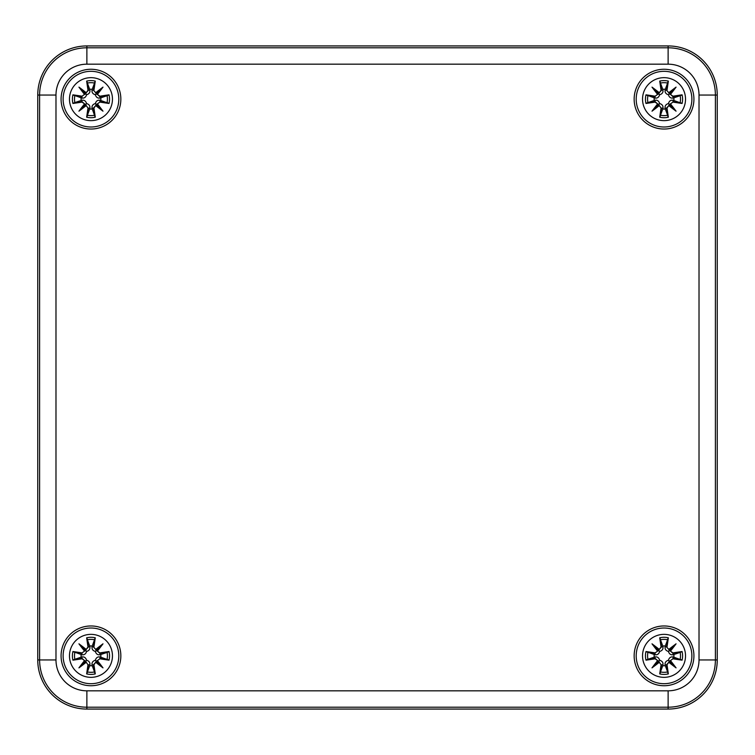 <?xml version="1.0" encoding="UTF-8"?>
<svg xmlns="http://www.w3.org/2000/svg" width="755" height="755" viewBox="0 0 755 755"><rect width="100%" height="100%" fill="white"/><g stroke="black" fill="none" stroke-linecap="round" stroke-linejoin="round"><path stroke-width="1.13" d="M668.128 709.068L86.872 709.068A49.122 49.122 0 0 1 37.75 659.945L37.75 95.054A49.122 49.122 0 0 1 86.872 45.932L668.128 45.932A49.122 49.122 0 0 1 717.25 95.054L717.25 659.945A49.122 49.122 0 0 1 668.128 709.068L668.128 707.199A47.254 47.254 0 0 0 715.391 659.945L715.391 95.054A47.254 47.254 0 0 0 668.128 47.801L86.872 47.801A47.254 47.254 0 0 0 39.609 95.054L55.983 95.054A30.889 30.889 0 0 1 86.872 64.175L86.872 45.932M120.847 99.15A29.879 29.879 0 0 1 76.019 125.028A29.879 29.879 0 0 1 76.019 73.273A29.879 29.879 0 0 1 120.847 99.15M693.92 99.15A29.879 29.879 0 0 1 649.092 125.028A29.879 29.879 0 0 1 649.092 73.273A29.879 29.879 0 0 1 693.92 99.15M693.92 655.85A29.879 29.879 0 0 1 649.092 681.727A29.879 29.879 0 0 1 649.092 629.972A29.879 29.879 0 0 1 693.92 655.85M120.847 655.85A29.879 29.879 0 0 1 76.019 681.727A29.879 29.879 0 0 1 76.019 629.972A29.879 29.879 0 0 1 120.847 655.85M90.968 634.36A21.489 21.489 0 0 1 109.579 666.599A21.489 21.489 0 0 1 72.357 666.599A21.489 21.489 0 0 1 90.968 634.36M90.968 628.018A27.831 27.831 0 0 0 66.855 669.77A27.831 27.831 0 0 0 115.071 669.77A27.831 27.831 0 0 0 90.968 628.018A27.831 27.831 0 0 0 66.855 669.77A27.831 27.831 0 0 0 115.071 669.77A27.831 27.831 0 0 0 90.968 628.018M93.913 646.941A53.114 4.634 -80.2 0 0 95.272 637.796L92.214 646.025A9.9 9.9 0 0 0 89.713 646.025L89.864 646.695C90.241 649.111 89.137 650.697 86.561 651.452C85.806 654.028 84.22 655.123 81.804 654.745L72.914 651.537A18.564 18.564 0 0 0 72.914 660.163A53.114 4.634 -9.8 0 0 82.059 658.794L84.532 660.606A52.708 9.154 130 0 0 78.935 667.873A52.708 9.154 -40 0 0 86.202 662.286L88.014 664.759A53.114 4.634 99.8 0 0 86.655 673.904L89.713 665.674A9.9 9.9 0 0 0 92.214 665.674L92.063 665.004C91.685 662.588 92.789 661.002 95.366 660.248C96.121 657.671 97.706 656.576 100.122 656.954L109.022 660.163A18.564 18.564 0 0 0 109.022 651.537A53.114 4.634 170.2 0 0 99.868 652.905L97.395 651.093A52.708 9.154 -50 0 0 102.991 643.826A52.708 9.154 140 0 0 95.725 649.413L93.488 646.941L95.725 649.413M92.214 665.674L95.272 673.904A53.114 4.634 -99.8 0 0 93.913 664.759L95.725 662.286A52.708 9.154 40 0 0 102.991 667.873A52.708 9.154 -130 0 0 97.395 660.606L99.868 658.794A53.114 4.634 9.8 0 0 109.022 660.163M89.713 646.025L86.655 637.796A53.114 4.634 80.2 0 0 88.014 646.941L86.202 649.413A52.708 9.154 -140 0 0 78.935 643.826A52.708 9.154 50 0 0 84.532 651.093L82.059 652.905A53.114 4.634 -170.2 0 0 72.914 651.537M88.014 646.941L88.439 646.941A52.708 4.596 -99.8 0 1 87.231 638.843M86.202 649.413L88.439 646.941L89.864 646.695M78.935 643.826L86.561 651.452M82.059 652.905L84.532 651.093M86.108 649.895L85.004 650.989A52.303 9.079 -130 0 1 81.059 645.95A52.303 9.079 40 0 1 86.108 649.876M82.059 658.794L82.05 658.369A52.708 4.596 170.2 0 1 73.962 659.587L72.914 660.163M84.532 660.606L82.05 658.369L81.804 656.954C84.22 656.576 85.806 657.671 86.561 660.248C89.137 661.002 90.241 662.588 89.864 665.004L89.713 665.674M78.935 667.873L86.561 660.248M88.014 664.759L86.202 662.286M73.962 659.587L81.804 656.954M85.004 660.71L86.108 661.805A52.303 9.079 140 0 1 81.059 665.75A52.303 9.079 -50 0 1 84.994 660.701M93.913 664.759L93.488 664.759A52.708 4.596 80.2 0 1 94.705 672.856M95.725 662.286L93.488 664.759L92.063 665.004M102.991 667.873L95.366 660.248M99.868 658.794L97.395 660.606M95.819 661.805L96.923 660.71A52.303 9.079 50 0 1 100.868 665.75A52.303 9.079 -140 0 1 95.819 661.824M99.868 652.905L99.877 653.33A52.708 4.596 -9.8 0 1 107.965 652.112L109.022 651.537M97.395 651.093L99.877 653.33L100.122 654.745C97.706 655.123 96.121 654.028 95.366 651.452C92.789 650.697 91.685 649.111 92.063 646.695L92.214 646.025M95.819 649.876A52.303 9.079 -40 0 1 100.868 645.95L102.991 643.826M107.965 652.112L100.122 654.745M95.819 649.895L96.612 650.197L100.868 645.95A52.303 9.079 130 0 1 96.933 650.999L96.612 650.197L95.366 651.452M81.144 657.095A9.9 9.9 0 0 1 81.144 654.604M100.783 654.604A9.9 9.9 0 0 1 100.783 657.095M664.032 634.36A21.489 21.489 0 0 1 682.643 666.599A21.489 21.489 0 0 1 645.421 666.599A21.489 21.489 0 0 1 664.032 634.36M664.032 628.018A27.831 27.831 0 0 0 639.929 669.77A27.831 27.831 0 0 0 688.145 669.77A27.831 27.831 0 0 0 664.032 628.018A27.831 27.831 0 0 0 639.929 669.77A27.831 27.831 0 0 0 688.145 669.77A27.831 27.831 0 0 0 664.032 628.018M666.986 646.941A53.114 4.634 -80.2 0 0 668.345 637.796L665.287 646.025A9.9 9.9 0 0 0 662.786 646.025L662.937 646.695C663.315 649.111 662.21 650.697 659.634 651.452C658.879 654.028 657.294 655.123 654.878 654.745L645.978 651.537A18.564 18.564 0 0 0 645.978 660.163A53.114 4.634 -9.8 0 0 655.132 658.794L657.605 660.606A52.708 9.154 130 0 0 652.009 667.873A52.708 9.154 -40 0 0 659.275 662.286L661.087 664.759A53.114 4.634 99.8 0 0 659.728 673.904L662.786 665.674A9.9 9.9 0 0 0 665.287 665.674L665.136 665.004C664.759 662.588 665.863 661.002 668.439 660.248C669.194 657.671 670.78 656.576 673.196 656.954L682.086 660.163A18.564 18.564 0 0 0 682.086 651.537A53.114 4.634 170.2 0 0 672.941 652.905L670.468 651.093A52.708 9.154 -50 0 0 676.065 643.826A52.708 9.154 140 0 0 668.798 649.413L666.561 646.941L668.798 649.413M665.287 665.674L668.345 673.904A53.114 4.634 -99.8 0 0 666.986 664.759L668.798 662.286A52.708 9.154 40 0 0 676.065 667.873A52.708 9.154 -130 0 0 670.468 660.606L672.941 658.794A53.114 4.634 9.8 0 0 682.086 660.163M662.786 646.025L659.728 637.796A53.114 4.634 80.2 0 0 661.087 646.941L659.275 649.413A52.708 9.154 -140 0 0 652.009 643.826A52.708 9.154 50 0 0 657.605 651.093L655.132 652.905A53.114 4.634 -170.2 0 0 645.978 651.537M661.087 646.941L661.512 646.941A52.708 4.596 -99.8 0 1 660.295 638.843M659.275 649.413L661.512 646.941L662.937 646.695M652.009 643.826L659.634 651.452M655.132 652.905L657.605 651.093M659.181 649.895L658.077 650.989A52.303 9.079 -130 0 1 654.132 645.95A52.303 9.079 40 0 1 659.181 649.876M655.132 658.794L655.123 658.369A52.708 4.596 170.2 0 1 647.035 659.587L645.978 660.163M657.605 660.606L655.123 658.369L654.878 656.954C657.294 656.576 658.879 657.671 659.634 660.248C662.21 661.002 663.315 662.588 662.937 665.004L662.786 665.674M652.009 667.873L659.634 660.248M661.087 664.759L659.275 662.286M647.035 659.587L654.878 656.954M658.077 660.71L659.181 661.805A52.303 9.079 140 0 1 654.132 665.75A52.303 9.079 -50 0 1 658.067 660.701M666.986 664.759L666.561 664.759A52.708 4.596 80.2 0 1 667.769 672.856M668.798 662.286L666.561 664.759L665.136 665.004M676.065 667.873L668.439 660.248M672.941 658.794L670.468 660.606M668.892 661.805L669.996 660.71A52.303 9.079 50 0 1 673.941 665.75A52.303 9.079 -140 0 1 668.892 661.824M672.941 652.905L672.95 653.33A52.708 4.596 -9.8 0 1 681.038 652.112L682.086 651.537M670.468 651.093L672.95 653.33L673.196 654.745C670.78 655.123 669.194 654.028 668.439 651.452C665.863 650.697 664.759 649.111 665.136 646.695L665.287 646.025M668.892 649.876A52.303 9.079 -40 0 1 673.941 645.95L676.065 643.826M681.038 652.112L673.196 654.745M668.892 649.895L669.685 650.197L673.941 645.95A52.303 9.079 130 0 1 670.006 650.999L669.685 650.197L668.439 651.452M654.217 657.095A9.9 9.9 0 0 1 654.217 654.604M673.856 654.604A9.9 9.9 0 0 1 673.856 657.095M90.968 77.661A21.489 21.489 0 0 1 109.579 109.9A21.489 21.489 0 0 1 72.357 109.9A21.489 21.489 0 0 1 90.968 77.661M90.968 71.319A27.831 27.831 0 0 0 66.855 113.071A27.831 27.831 0 0 0 115.071 113.071A27.831 27.831 0 0 0 90.968 71.319A27.831 27.831 0 0 0 66.855 113.071A27.831 27.831 0 0 0 115.071 113.071A27.831 27.831 0 0 0 90.968 71.319M93.913 90.241A53.114 4.634 -80.2 0 0 95.272 81.096L92.214 89.326A9.9 9.9 0 0 0 89.713 89.326L89.864 89.996C90.241 92.412 89.137 93.997 86.561 94.752C85.806 97.329 84.22 98.424 81.804 98.046L72.914 94.837A18.564 18.564 0 0 0 72.914 103.463A53.114 4.634 -9.8 0 0 82.059 102.095L84.532 103.907A52.708 9.154 130 0 0 78.935 111.174A52.708 9.154 -40 0 0 86.202 105.587L88.014 108.059A53.114 4.634 99.8 0 0 86.655 117.204L89.713 108.975A9.9 9.9 0 0 0 92.214 108.975L92.063 108.305C91.685 105.889 92.789 104.303 95.366 103.548C96.121 100.972 97.706 99.877 100.122 100.255L109.022 103.463A18.564 18.564 0 0 0 109.022 94.837A53.114 4.634 170.2 0 0 99.868 96.206L97.395 94.394A52.708 9.154 -50 0 0 102.991 87.127A52.708 9.154 140 0 0 95.725 92.714L93.488 90.241L95.725 92.714M92.214 108.975L95.272 117.204A53.114 4.634 -99.8 0 0 93.913 108.059L95.725 105.587A52.708 9.154 40 0 0 102.991 111.174A52.708 9.154 -130 0 0 97.395 103.907L99.868 102.095A53.114 4.634 9.8 0 0 109.022 103.463M89.713 89.326L86.655 81.096A53.114 4.634 80.2 0 0 88.014 90.241L86.202 92.714A52.708 9.154 -140 0 0 78.935 87.127A52.708 9.154 50 0 0 84.532 94.394L82.059 96.206A53.114 4.634 -170.2 0 0 72.914 94.837M88.014 90.241L88.439 90.241A52.708 4.596 -99.8 0 1 87.231 82.144M86.202 92.714L88.439 90.241L89.864 89.996M78.935 87.127L86.561 94.752M82.059 96.206L84.532 94.394M86.108 93.195L85.004 94.29A52.303 9.079 -130 0 1 81.059 89.25A52.303 9.079 40 0 1 86.108 93.176M82.059 102.095L82.05 101.67A52.708 4.596 170.2 0 1 73.962 102.888L72.914 103.463M84.532 103.907L82.05 101.67L81.804 100.255C84.22 99.877 85.806 100.972 86.561 103.548C89.137 104.303 90.241 105.889 89.864 108.305L89.713 108.975M78.935 111.174L86.561 103.548M88.014 108.059L86.202 105.587M73.962 102.888L81.804 100.255M86.108 105.124A52.303 9.079 140 0 1 81.059 109.05A52.303 9.079 -50 0 1 84.994 104.001L86.108 105.105M93.913 108.059L93.488 108.059A52.708 4.596 80.2 0 1 94.705 116.157M95.725 105.587L93.488 108.059L92.063 108.305M102.991 111.174L95.366 103.548M99.868 102.095L97.395 103.907M95.819 105.105L96.923 104.011A52.303 9.079 50 0 1 100.868 109.05A52.303 9.079 -140 0 1 95.819 105.124M99.868 96.206L99.877 96.631A52.708 4.596 -9.8 0 1 107.965 95.413L109.022 94.837M97.395 94.394L99.877 96.631L100.122 98.046C97.706 98.424 96.121 97.329 95.366 94.752C92.789 93.997 91.685 92.412 92.063 89.996L92.214 89.326M95.366 94.752L100.868 89.25A52.303 9.079 130 0 1 96.933 94.299L95.819 93.176A52.303 9.079 -40 0 1 100.868 89.25L102.991 87.127M107.965 95.413L100.122 98.046M81.144 100.396A9.9 9.9 0 0 1 81.144 97.905M100.783 97.905A9.9 9.9 0 0 1 100.783 100.396M664.032 77.661A21.489 21.489 0 0 1 682.643 109.9A21.489 21.489 0 0 1 645.421 109.9A21.489 21.489 0 0 1 664.032 77.661M664.032 71.319A27.831 27.831 0 0 0 639.929 113.071A27.831 27.831 0 0 0 688.145 113.071A27.831 27.831 0 0 0 664.032 71.319A27.831 27.831 0 0 0 639.929 113.071A27.831 27.831 0 0 0 688.145 113.071A27.831 27.831 0 0 0 664.032 71.319M666.986 90.241A53.114 4.634 -80.2 0 0 668.345 81.096L665.287 89.326A9.9 9.9 0 0 0 662.786 89.326L662.937 89.996C663.315 92.412 662.21 93.997 659.634 94.752C658.879 97.329 657.294 98.424 654.878 98.046L645.978 94.837A18.564 18.564 0 0 0 645.978 103.463A53.114 4.634 -9.8 0 0 655.132 102.095L657.605 103.907A52.708 9.154 130 0 0 652.009 111.174A52.708 9.154 -40 0 0 659.275 105.587L661.087 108.059A53.114 4.634 99.8 0 0 659.728 117.204L662.786 108.975A9.9 9.9 0 0 0 665.287 108.975L665.136 108.305C664.759 105.889 665.863 104.303 668.439 103.548C669.194 100.972 670.78 99.877 673.196 100.255L682.086 103.463A18.564 18.564 0 0 0 682.086 94.837A53.114 4.634 170.2 0 0 672.941 96.206L670.468 94.394A52.708 9.154 -50 0 0 676.065 87.127A52.708 9.154 140 0 0 668.798 92.714L666.561 90.241L668.798 92.714M665.287 108.975L668.345 117.204A53.114 4.634 -99.8 0 0 666.986 108.059L668.798 105.587A52.708 9.154 40 0 0 676.065 111.174A52.708 9.154 -130 0 0 670.468 103.907L672.941 102.095A53.114 4.634 9.8 0 0 682.086 103.463M662.786 89.326L659.728 81.096A53.114 4.634 80.2 0 0 661.087 90.241L659.275 92.714A52.708 9.154 -140 0 0 652.009 87.127A52.708 9.154 50 0 0 657.605 94.394L655.132 96.206A53.114 4.634 -170.2 0 0 645.978 94.837M661.087 90.241L661.512 90.241A52.708 4.596 -99.8 0 1 660.295 82.144M659.275 92.714L661.512 90.241L662.937 89.996M652.009 87.127L659.634 94.752M655.132 96.206L657.605 94.394M659.181 93.195L658.077 94.29A52.303 9.079 -130 0 1 654.132 89.25A52.303 9.079 40 0 1 659.181 93.176M655.132 102.095L655.123 101.67A52.708 4.596 170.2 0 1 647.035 102.888L645.978 103.463M657.605 103.907L655.123 101.67L654.878 100.255C657.294 99.877 658.879 100.972 659.634 103.548C662.21 104.303 663.315 105.889 662.937 108.305L662.786 108.975M652.009 111.174L659.634 103.548M661.087 108.059L659.275 105.587M647.035 102.888L654.878 100.255M659.181 105.124A52.303 9.079 140 0 1 654.132 109.05A52.303 9.079 -50 0 1 658.067 104.001L659.181 105.105M666.986 108.059L666.561 108.059A52.708 4.596 80.2 0 1 667.769 116.157M668.798 105.587L666.561 108.059L665.136 108.305M676.065 111.174L668.439 103.548M672.941 102.095L670.468 103.907M668.892 105.105L669.996 104.011A52.303 9.079 50 0 1 673.941 109.05A52.303 9.079 -140 0 1 668.892 105.124M672.941 96.206L672.95 96.631A52.708 4.596 -9.8 0 1 681.038 95.413L682.086 94.837M670.468 94.394L672.95 96.631L673.196 98.046C670.78 98.424 669.194 97.329 668.439 94.752C665.863 93.997 664.759 92.412 665.136 89.996L665.287 89.326M668.439 94.752L673.941 89.25A52.303 9.079 130 0 1 670.006 94.299L668.892 93.176A52.303 9.079 -40 0 1 673.941 89.25L676.065 87.127M681.038 95.413L673.196 98.046M654.217 100.396A9.9 9.9 0 0 1 654.217 97.905M673.856 97.905A9.9 9.9 0 0 1 673.856 100.396M86.872 64.175L668.128 64.175L668.128 45.932M668.128 64.175A30.889 30.889 0 0 1 699.017 95.054L717.25 95.054M699.017 95.054L699.017 659.945L717.25 659.945M699.017 659.945A30.889 30.889 0 0 1 668.128 690.825L668.128 707.199L86.872 707.199L86.872 690.825A30.889 30.889 0 0 1 55.983 659.945L39.609 659.945A47.254 47.254 0 0 0 86.872 707.199L86.872 709.068M668.128 690.825L86.872 690.825M37.75 95.054L39.609 95.054L39.609 659.945L37.75 659.945M55.983 659.945L55.983 95.054M86.655 637.796A18.564 18.564 0 0 1 95.272 637.796M95.272 673.904A18.564 18.564 0 0 1 86.655 673.904M73.962 652.112A52.708 4.596 9.8 0 1 82.05 653.33L81.804 654.745M87.231 672.856A52.708 4.596 -80.2 0 1 88.439 664.759L89.864 665.004M107.965 659.587A52.708 4.596 -170.2 0 1 99.877 658.369L100.122 656.954M94.705 638.843A52.708 4.596 99.8 0 1 93.488 646.941L92.063 646.695M87.457 639.759A16.468 16.468 0 0 1 94.469 639.759M74.877 659.351A16.468 16.468 0 0 1 74.877 652.348M94.469 671.941A16.468 16.468 0 0 1 87.457 671.941M107.05 652.348A16.468 16.468 0 0 1 107.05 659.351M659.728 637.796A18.564 18.564 0 0 1 668.345 637.796M668.345 673.904A18.564 18.564 0 0 1 659.728 673.904M647.035 652.112A52.708 4.596 9.8 0 1 655.123 653.33L654.878 654.745M660.295 672.856A52.708 4.596 -80.2 0 1 661.512 664.759L662.937 665.004M681.038 659.587A52.708 4.596 -170.2 0 1 672.95 658.369L673.196 656.954M667.769 638.843A52.708 4.596 99.8 0 1 666.561 646.941L665.136 646.695M660.531 639.759A16.468 16.468 0 0 1 667.543 639.759M647.95 659.351A16.468 16.468 0 0 1 647.95 652.348M667.543 671.941A16.468 16.468 0 0 1 660.531 671.941M680.123 652.348A16.468 16.468 0 0 1 680.123 659.351M86.655 81.096A18.564 18.564 0 0 1 95.272 81.096M95.272 117.204A18.564 18.564 0 0 1 86.655 117.204M73.962 95.413A52.708 4.596 9.8 0 1 82.05 96.631L81.804 98.046M87.231 116.157A52.708 4.596 -80.2 0 1 88.439 108.059L89.864 108.305M107.965 102.888A52.708 4.596 -170.2 0 1 99.877 101.67L100.122 100.255M94.705 82.144A52.708 4.596 99.8 0 1 93.488 90.241L92.063 89.996M87.457 83.059A16.468 16.468 0 0 1 94.469 83.059M74.877 102.652A16.468 16.468 0 0 1 74.877 95.649M94.469 115.241A16.468 16.468 0 0 1 87.457 115.241M107.05 95.649A16.468 16.468 0 0 1 107.05 102.652M659.728 81.096A18.564 18.564 0 0 1 668.345 81.096M668.345 117.204A18.564 18.564 0 0 1 659.728 117.204M647.035 95.413A52.708 4.596 9.8 0 1 655.123 96.631L654.878 98.046M660.295 116.157A52.708 4.596 -80.2 0 1 661.512 108.059L662.937 108.305M681.038 102.888A52.708 4.596 -170.2 0 1 672.95 101.67L673.196 100.255M667.769 82.144A52.708 4.596 99.8 0 1 666.561 90.241L665.136 89.996M660.531 83.059A16.468 16.468 0 0 1 667.543 83.059M647.95 102.652A16.468 16.468 0 0 1 647.95 95.649M667.543 115.241A16.468 16.468 0 0 1 660.531 115.241M680.123 95.649A16.468 16.468 0 0 1 680.123 102.652"/></g></svg>
